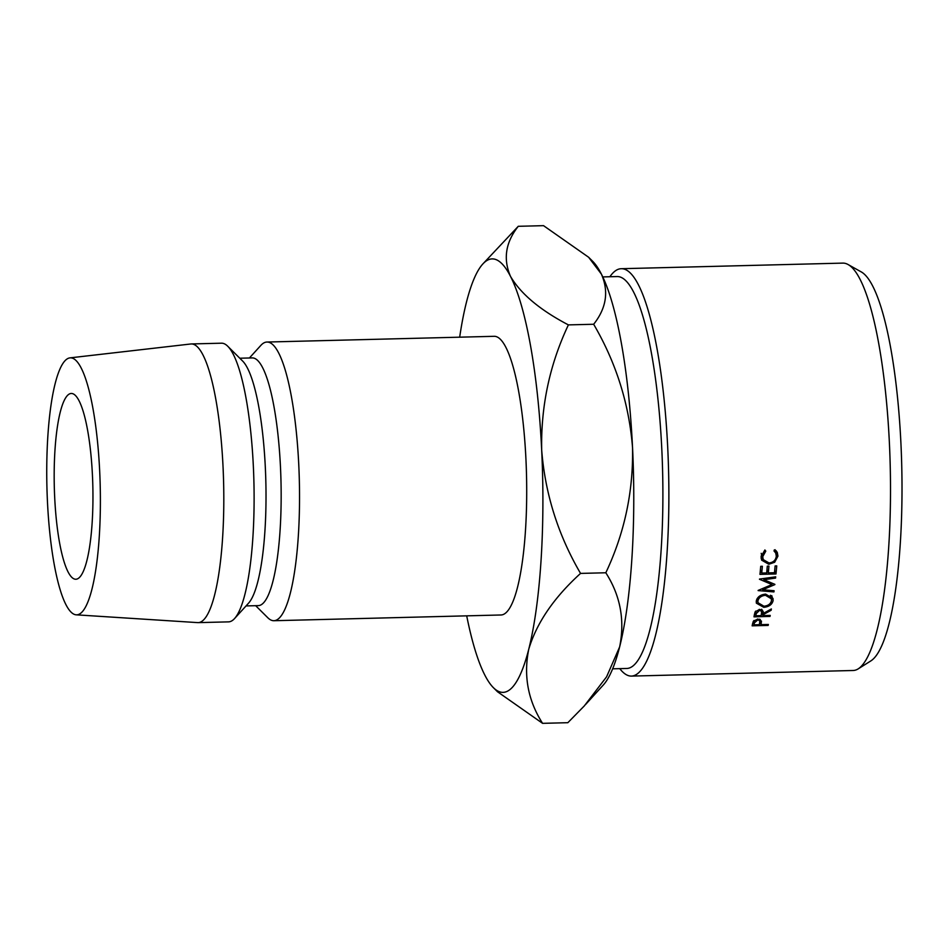 <?xml version="1.0" encoding="UTF-8"?>
<svg xmlns="http://www.w3.org/2000/svg" width="949" height="949" viewBox="0 0 949 949"><rect width="100%" height="100%" fill="white"/><g stroke="black" fill="none" stroke-linecap="round" stroke-linejoin="round"><path stroke-width="1.42" d="M92.444 475.354A92.919 19.277 88.6 0 1 75.908 579.246A92.919 19.277 88.6 0 1 54.686 497.347A92.919 19.277 88.6 0 1 71.222 393.467A92.919 19.277 88.6 0 1 92.444 475.354M848.05 264.51L861.17 271.865A196.016 40.653 88.6 0 1 900.921 443.266A196.016 40.653 88.6 0 1 870.98 660.824L858.264 668.831A203.762 42.266 -91.4 0 0 889.379 442.685A203.762 42.266 -91.4 0 0 848.05 264.51A203.762 42.266 -91.4 0 0 842.842 263.11L621.215 268.709A203.762 42.266 88.6 0 1 667.752 448.272A203.762 42.266 88.6 0 1 631.5 676.091A203.762 42.266 88.6 0 1 619.768 668.642M612.651 668.82L626.933 668.464A196.016 40.653 -91.4 0 0 661.809 449.304A196.016 40.653 -91.4 0 0 617.04 276.562L602.757 276.918M609.875 276.74A203.762 42.266 88.6 0 1 621.215 268.709M255.672 605.687L267.76 617.704A139.384 28.909 -91.4 0 0 273.964 620.717L501.143 614.976A139.384 28.909 -91.4 0 0 525.936 459.15A139.384 28.909 -91.4 0 0 494.109 336.314L266.93 342.043A139.384 28.909 -91.4 0 0 260.88 345.365L249.421 357.975M273.964 620.717A139.384 28.909 -91.4 0 0 298.769 464.88A139.384 28.909 -91.4 0 0 266.93 342.043M246.04 605.925L258.436 605.616A123.892 25.694 -91.4 0 0 280.477 467.098A123.892 25.694 -91.4 0 0 252.173 357.915L239.789 358.224M76.311 614.833L197.7 622.615A139.384 28.909 -91.4 0 0 198.246 622.627L228.531 621.868A139.384 28.909 -91.4 0 0 234.581 618.534L248.662 603.042A123.892 25.694 -91.4 0 0 265.329 467.477A123.892 25.694 -91.4 0 0 242.553 360.976L227.701 346.207A139.384 28.909 -91.4 0 0 221.497 343.194L191.212 343.953A139.384 28.909 -91.4 0 0 190.666 344.001L69.823 357.892A128.542 26.667 -91.4 0 0 47.45 501.57A128.542 26.667 -91.4 0 0 76.311 614.833A128.542 26.667 -91.4 0 0 99.681 471.131A128.542 26.667 -91.4 0 0 69.823 357.892M234.581 618.534A139.384 28.909 -91.4 0 0 253.336 466.03A139.384 28.909 -91.4 0 0 227.701 346.207M198.246 622.627A139.384 28.909 -91.4 0 0 223.039 466.789A139.384 28.909 -91.4 0 0 191.212 343.953M459.672 337.18A216.811 44.971 88.6 0 1 466.481 302.09A216.811 44.971 88.6 0 1 482.744 264.071A216.811 44.971 88.6 0 1 510.526 276.432C502.982 259.077 505.556 242.375 518.273 226.301L482.744 264.071M493.433 687.705L497.513 691.762L542.579 723.34C527.988 700.516 523.385 675.807 528.759 649.199C536.683 622.841 553.943 597.573 580.551 573.41C558.071 534.928 545.117 493.788 541.677 449.98A216.811 44.971 88.6 0 1 528.759 649.199A216.811 44.971 88.6 0 1 493.433 687.705A216.811 44.971 88.6 0 1 484.714 674.869A216.811 44.971 88.6 0 1 466.706 615.854M541.677 449.98A216.811 44.971 -91.4 0 0 510.526 276.432C520.799 293.905 540.088 310.062 568.392 324.89C549.744 364.333 540.835 406.03 541.677 449.98M518.273 226.301L543.54 225.66L588.605 257.238L592.674 261.295A216.811 44.971 88.6 0 1 601.405 274.131A216.811 44.971 88.6 0 1 632.544 447.691A216.811 44.971 88.6 0 1 619.638 646.91A216.811 44.971 88.6 0 1 603.374 684.929L585.497 704.597M588.605 257.238L601.405 274.131C608.95 291.473 606.375 308.188 593.659 324.261C616.138 362.743 629.092 403.883 632.544 447.691C633.374 491.641 624.466 533.338 605.818 572.769C620.409 595.592 625.011 620.302 619.638 646.91L606.601 676.791L584.287 705.937L567.846 722.699L542.579 723.34M605.818 572.769L580.551 573.41M593.659 324.261L568.392 324.89M631.5 676.091L853.127 670.492A203.762 42.266 -91.4 0 0 858.264 668.831M774.847 584.62L762.688 589.756L774.087 590.729A203.762 42.266 -91.4 0 1 773.933 591.915L758.132 590.586A203.762 42.266 -91.4 0 0 758.144 590.42L771.976 584.56L759.461 579.258A203.762 42.266 -91.4 0 0 759.485 579.08L775.701 576.826A203.762 42.266 -91.4 0 1 775.57 578.083L763.898 579.697L774.87 584.347A203.762 42.266 -91.4 0 1 774.847 584.62L774.728 584.287M760.718 566.316L762.367 566.28A203.762 42.266 -91.4 0 1 761.739 573.054L766.673 572.935A203.762 42.266 -91.4 0 0 767.302 566.15L768.939 566.114A203.762 42.266 -91.4 0 1 768.31 572.888L774.479 572.733A203.762 42.266 -91.4 0 0 775.108 565.96L776.745 565.912A203.762 42.266 -91.4 0 1 775.997 573.955L759.971 574.359A203.762 42.266 -91.4 0 0 760.718 566.316M762.972 614.75A203.762 42.266 -91.4 0 1 762.818 615.593L770.208 615.403A203.762 42.266 -91.4 0 1 770.019 616.423L753.992 616.838A203.762 42.266 -91.4 0 0 754.419 614.537L755.119 611.891L759.603 609.4L763.233 611.5L763.21 613.469L771.371 608.961A203.762 42.266 -91.4 0 1 771.146 610.278L762.972 614.75L761.715 609.246M765.641 594.121L773.008 598.451L773.115 600.598C772.071 604.596 768.939 606.838 763.743 607.313L756.353 603.149L756.258 601.132C757.255 596.992 760.386 594.667 765.641 594.121M765.784 551.132L762.735 556.624L763.221 559.602L769.022 562.959C773.34 562.46 775.76 560.207 776.294 556.185L775.748 553.077L773.993 550.918L775.025 549.72L777.255 552.306L777.943 556.138L774.669 562.271L768.797 564.264L761.632 560.147L761.086 556.577L764.894 549.969L765.784 551.132M761.145 623.896A203.762 42.266 -91.4 0 1 760.979 624.656L768.37 624.466A203.762 42.266 -91.4 0 1 768.168 625.415L752.13 625.83A203.762 42.266 -91.4 0 0 752.593 623.73L753.352 621.251L757.836 619.033L761.466 621.132L761.145 623.896L760.244 619.483M760.979 624.656L759.9 619.329M768.168 625.415L767.978 624.478M753.292 621.37L753.992 624.833L759.33 624.691L759.864 621.275L757.432 619.056M753.992 624.833A203.762 42.266 -91.4 0 0 754.408 622.864L753.921 620.516M757.646 620.029L754.408 622.864M762.735 556.624L761.193 553.326M761.323 555.118L763.21 559.602M776.306 550.883L776.175 554.323M777.943 556.138L776.412 552.84M774.669 562.271L774.076 560.895M768.797 564.264L768.239 562.935M763.376 559.922L761.122 558.249M773.115 600.598L771.762 595.628M771.644 596.209L771.051 597.668M763.743 607.313L763.471 606.221M757.539 601.037L756.448 600.266M763.909 606.221C768.121 605.806 770.647 603.955 771.466 600.693L771.371 598.831L765.475 595.284C761.228 595.77 758.702 597.68 757.907 601.025L757.99 602.71L763.909 606.221M765.155 594.157L765.475 595.284M757.219 598.522L757.907 601.025M763.21 613.469L762.45 610.219M771.146 610.278L770.885 609.222M762.818 615.593L761.561 610.053A196.016 40.653 -91.4 0 0 761.62 609.721M770.019 616.423L769.793 615.415M755.013 612.164L755.831 615.771L761.169 615.628L761.644 611.785L759.164 609.436M755.831 615.771A203.762 42.266 -91.4 0 0 756.234 613.612L755.653 611.109M759.414 610.468L756.234 613.612M761.739 573.054L760.422 569.59M768.31 572.888L767.006 569.424M775.997 573.955L774.692 570.456M762.344 588.653L762.688 589.756M763.482 578.522L763.898 579.697M775.155 576.909L775.57 578.083M771.43 582.9L771.976 584.56M773.565 590.681L773.933 591.915M759.864 621.275L759.414 619.175M774.242 549.993L775.748 553.077M770.374 595.237L771.312 598.617M756.982 598.926L757.954 602.579M761.644 611.785L761.11 609.555"/></g></svg>
